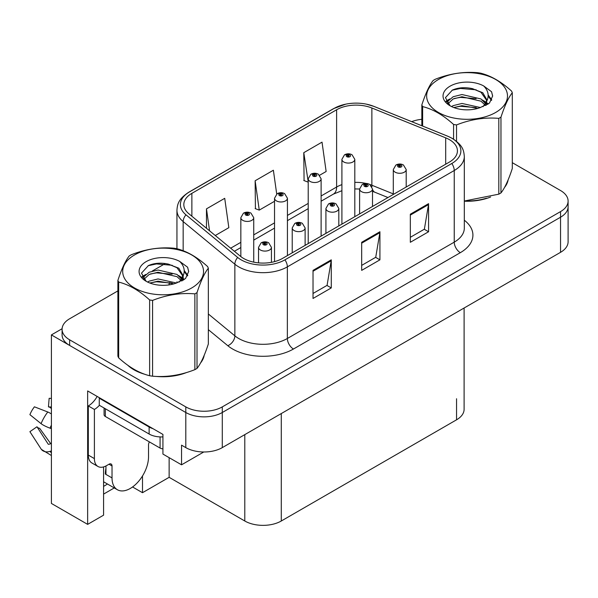 <?xml version="1.0" encoding="UTF-8"?>
<svg xmlns="http://www.w3.org/2000/svg" width="598" height="598" viewBox="0 0 598 598"><rect width="100%" height="100%" fill="white"/><g stroke="black" fill="none" stroke-linecap="round" stroke-linejoin="round"><path stroke-width="0.9" d="M103.581 466.918L103.581 515.17L87.644 524.371L87.644 390.943L162.933 434.417L162.933 454.076L181.545 464.818L181.545 445.159L185.799 447.618A25.804 14.898 0 0 0 222.292 447.618L560.543 252.326A25.804 14.898 0 0 0 568.1 241.794L568.1 206.684A25.804 14.898 0 0 1 560.543 217.216A25.804 14.898 0 0 0 568.1 206.684L568.1 201.063A25.804 14.898 0 0 0 560.543 190.53L512.299 162.678M203.783 451.976L181.545 464.818M117.888 290.905L69.645 318.756A25.804 14.898 0 0 0 62.087 329.289A25.804 14.898 0 0 0 69.645 339.821L185.799 406.887A25.804 14.898 0 0 0 222.292 406.887L222.292 412.5L560.543 217.216L222.292 412.5A25.804 14.898 0 0 1 185.799 412.5A25.804 14.898 0 0 0 222.292 412.5L222.292 447.618M87.644 524.371L51.398 503.441L51.398 334.91L185.799 412.5L69.645 345.442A25.804 14.898 0 0 1 62.087 334.91L62.087 329.289M62.102 328.728L51.398 334.91M464.108 308.007L464.108 409.279A25.804 14.898 180 0 1 456.551 419.811L281.277 521A25.804 14.898 180 0 1 244.791 521L169.137 477.324L169.137 457.657M169.137 477.324L142.496 492.7L142.496 475.963M132.562 486.966L142.496 492.7M103.581 494.105L114.263 487.938M103.581 486.338A27.523 15.892 120 0 0 107.401 483.969M127.793 365.258A41.284 23.838 0 0 0 133.922 369.773A41.284 23.838 0 0 0 144.94 374.318M449.375 139.618A27.523 15.892 180 0 1 457.433 150.853A27.523 15.892 180 0 1 449.375 162.088L282.495 258.433A27.523 15.892 180 0 1 240.493 256.31L188.796 213.688A27.523 15.892 180 0 1 183.818 204.576A27.523 15.892 180 0 1 191.876 193.341L336.622 109.77A27.523 15.892 180 0 1 371.866 107.991L445.697 137.839A27.523 15.892 180 0 1 449.375 139.618M451.804 138.213A30.961 17.873 0 0 0 447.67 136.209L373.84 106.362A30.961 17.873 0 0 0 366.41 104.157A30.961 17.873 0 0 0 345.764 104.157A30.961 17.873 0 0 0 334.192 108.365L189.446 191.936A30.961 17.873 0 0 0 185.978 214.824L237.675 257.454A30.961 17.873 0 0 0 284.932 259.838L451.804 163.493A30.961 17.873 0 0 0 451.804 138.213M313.023 270.371L313.023 298.462L331.27 287.93L331.27 259.838L313.023 270.371M313.023 293.476L327.076 285.366L331.195 260.773A6.877 3.969 -120 0 0 331.27 259.838M326.957 285.44L331.27 287.93M410.333 214.196L410.333 242.287L428.572 231.755L428.572 203.664L410.333 214.196M410.333 237.301L424.378 229.191L428.497 204.598A6.877 3.969 -120 0 0 428.572 203.664M424.259 229.258L428.572 231.755M361.678 242.287L361.678 270.371L379.924 259.838L379.924 231.747L361.678 242.287M361.678 265.392L375.731 257.275L379.85 232.682A6.877 3.969 -120 0 0 379.924 231.747M375.604 257.349L379.924 259.838M464.317 201.212A41.284 23.838 0 0 0 490.599 197.019M504.54 187.443A41.284 23.838 0 0 0 508.136 179.871M156.063 376.404A41.284 23.838 0 0 0 186.643 372.502M200.584 362.926A41.284 23.838 0 0 0 204.18 355.354M222.292 406.887L560.543 211.595A25.804 14.898 0 0 0 568.1 201.063M421.837 119.316A25.804 14.898 0 0 0 411.716 121.648M165.325 263.516L152.221 271.081M319.668 175.236L326.142 171.499L322.023 142.145L303.784 152.677L304.076 180.596M215.265 235.515L228.84 227.674L224.721 198.327L206.474 208.859L206.474 228.264M276.717 194.036L273.376 170.236L255.129 180.768L255.421 208.687M255.129 180.768L259.248 210.115L274.527 201.294M259.248 210.115L255.129 208.582M303.784 152.677L308.217 181.844M307.903 182.031L303.784 180.491M206.474 208.859L209.554 230.806M253.731 262.156L253.731 217.702A6.451 3.723 180 0 1 249.755 221.14A6.451 3.723 180 0 1 242.721 220.333A6.451 3.723 180 0 1 240.837 217.702L243.408 213.224A4.298 2.586 57.8 0 1 245.696 213.351A2.153 1.241 0 0 0 245.763 215.071A2.153 1.241 0 0 0 248.805 215.071A2.153 1.241 0 0 0 248.805 213.314A2.153 1.241 0 0 0 245.83 213.277L246.705 213.822A0.86 0.493 180 0 1 247.609 214.652A0.86 0.493 180 0 1 246.653 213.852L245.696 213.351M246.705 214.555L246.705 213.822M245.83 213.277A4.298 2.37 -117.9 0 0 243.82 212.985A4.298 2.37 -117.9 0 0 243.633 213.105M246.653 214.525L246.653 213.852M271.432 262.328L271.432 247.37A6.451 3.723 180 0 1 267.448 250.809A6.451 3.723 180 0 1 260.422 250.001A6.451 3.723 180 0 1 258.53 247.37L261.102 242.893A4.298 2.586 57.8 0 1 263.397 243.02A2.153 1.241 0 0 0 263.464 244.739A2.153 1.241 0 0 0 266.499 244.739A2.153 1.241 0 0 0 266.499 242.982A2.153 1.241 0 0 0 263.531 242.945L264.398 243.491A0.86 0.493 180 0 1 265.31 244.32A0.86 0.493 180 0 1 264.376 244.208L264.398 243.491M263.531 242.945A4.298 2.37 -117.9 0 0 261.52 242.653A4.298 2.37 -117.9 0 0 261.326 242.773M264.346 244.193L264.346 243.521L263.397 243.02M264.376 244.208A0.86 0.493 180 0 1 264.346 243.521M287.429 255.585L287.429 198.252A6.451 3.723 180 0 1 283.445 201.69A6.451 3.723 180 0 1 276.418 200.883A6.451 3.723 180 0 1 274.527 198.252L277.098 193.774A4.298 2.586 57.8 0 1 279.393 193.901A2.153 1.241 0 0 0 279.453 195.613A2.153 1.241 0 0 0 282.495 195.613A2.153 1.241 0 0 0 282.495 193.864A2.153 1.241 0 0 0 279.52 193.827L280.395 194.372A0.86 0.493 180 0 1 281.307 195.195A0.86 0.493 180 0 1 280.342 194.402L279.393 193.901M280.395 195.105L280.395 194.372M279.52 193.827A4.298 2.37 -117.9 0 0 277.509 193.535A4.298 2.37 -117.9 0 0 277.323 193.655M280.342 195.075L280.342 194.402M321.119 236.135L321.119 178.795A6.451 3.723 180 0 1 317.134 182.241A6.451 3.723 180 0 1 310.108 181.433A6.451 3.723 180 0 1 308.217 178.795L310.788 174.324A4.298 2.586 57.8 0 1 313.083 174.452A2.153 1.241 0 0 0 313.15 176.163A2.153 1.241 0 0 0 316.185 176.163A2.153 1.241 0 0 0 316.185 174.407A2.153 1.241 0 0 0 313.217 174.369L314.085 174.922A0.86 0.493 180 0 1 314.997 175.745A0.86 0.493 180 0 1 314.032 174.952L313.083 174.452M314.085 175.655L314.085 174.922M313.217 174.369A4.298 2.37 -117.9 0 0 311.207 174.078A4.298 2.37 -117.9 0 0 311.012 174.205M314.032 175.625L314.032 174.952M354.808 216.685L354.808 159.345A6.451 3.723 180 0 1 350.824 162.791A6.451 3.723 180 0 1 343.798 161.983A6.451 3.723 180 0 1 341.906 159.345L344.478 154.867A4.298 2.586 57.8 0 1 346.773 154.994A2.153 1.241 0 0 0 346.84 156.713A2.153 1.241 0 0 0 349.882 156.713A2.153 1.241 0 0 0 349.882 154.957A2.153 1.241 0 0 0 346.907 154.919L347.774 155.473A0.86 0.493 180 0 1 348.686 156.295A0.86 0.493 180 0 1 347.722 155.502L346.773 154.994M347.774 156.198L347.774 155.473M346.907 154.919A4.298 2.37 -117.9 0 0 344.897 154.628A4.298 2.37 -117.9 0 0 344.702 154.755M347.722 156.168L347.722 155.502M305.122 245.367L305.122 227.92A6.451 3.723 180 0 1 301.138 231.359A6.451 3.723 180 0 1 294.111 230.551A6.451 3.723 180 0 1 292.22 227.92L294.792 223.443A4.298 2.586 57.8 0 1 297.086 223.57A2.153 1.241 0 0 0 297.154 225.282A2.153 1.241 0 0 0 300.196 225.282A2.153 1.241 0 0 0 300.196 223.532A2.153 1.241 0 0 0 297.221 223.495L298.088 224.041A0.86 0.493 180 0 1 299 224.863A0.86 0.493 180 0 1 298.036 224.071L297.086 223.57M298.088 224.773L298.088 224.041M297.221 223.495A4.298 2.37 -117.9 0 0 295.21 223.204A4.298 2.37 -117.9 0 0 295.023 223.323M298.036 224.743L298.036 224.071M338.812 225.917L338.812 208.47A6.451 3.723 180 0 1 334.835 211.909A6.451 3.723 180 0 1 327.801 211.101A6.451 3.723 180 0 1 325.917 208.47L328.489 203.993A4.298 2.586 57.8 0 1 330.776 204.12A2.153 1.241 0 0 0 330.844 205.832A2.153 1.241 0 0 0 333.886 205.832A2.153 1.241 0 0 0 333.886 204.075A2.153 1.241 0 0 0 330.911 204.038L331.785 204.591A0.86 0.493 180 0 1 332.69 205.413A0.86 0.493 180 0 1 331.755 205.308L331.733 204.621L330.776 204.12M331.785 205.323L331.785 204.591M330.911 204.038A4.298 2.37 -117.9 0 0 328.9 203.754A4.298 2.37 -117.9 0 0 328.713 203.873M331.755 205.308A0.86 0.493 180 0 1 331.733 204.621M372.509 206.467L372.509 189.013A6.451 3.723 180 0 1 368.525 192.459A6.451 3.723 180 0 1 361.498 191.652A6.451 3.723 180 0 1 359.607 189.013L362.179 184.535A4.298 2.586 57.8 0 1 364.474 184.662A2.153 1.241 0 0 0 364.533 186.382A2.153 1.241 0 0 0 367.576 186.382A2.153 1.241 0 0 0 367.576 184.625A2.153 1.241 0 0 0 364.601 184.588L365.475 185.141A0.86 0.493 180 0 1 366.387 185.963A0.86 0.493 180 0 1 365.423 185.171L364.474 184.662M365.475 185.873L365.475 185.141M364.601 184.588A4.298 2.37 -117.9 0 0 362.59 184.296A4.298 2.37 -117.9 0 0 362.403 184.423M365.423 185.836L365.423 185.171M406.199 187.017L406.199 169.563A6.451 3.723 180 0 1 402.215 173.001A6.451 3.723 180 0 1 395.188 172.194A6.451 3.723 180 0 1 393.297 169.563L395.869 165.085A4.298 2.586 57.8 0 1 398.163 165.212A2.153 1.241 0 0 0 398.231 166.932A2.153 1.241 0 0 0 401.265 166.932A2.153 1.241 0 0 0 401.265 165.175A2.153 1.241 0 0 0 398.298 165.138L399.165 165.683A0.86 0.493 180 0 1 400.077 166.513A0.86 0.493 180 0 1 399.143 166.401L399.113 165.713L398.163 165.212M399.165 166.416L399.165 165.683M398.298 165.138A4.298 2.37 -117.9 0 0 396.287 164.846A4.298 2.37 -117.9 0 0 396.093 164.966M399.143 166.401A0.86 0.493 180 0 1 399.113 165.713M112.028 465.977L108.993 464.227A4.298 2.482 -60 0 1 111.138 464.011A4.298 2.482 -60 0 1 112.028 465.977L112.028 477.922A25.804 14.898 120 0 0 117.372 489.732A25.804 14.898 120 0 0 130.274 488.454A25.804 14.898 120 0 0 148.521 456.85L148.521 444.912A4.298 2.482 -60 0 1 149.41 441.915M105.951 473.706L105.338 474.057L105.951 474.408L105.951 465.962M105.338 474.057A25.804 14.898 -60 0 1 105.951 468.309M51.398 443.567A9.463 7.52 -37.9 0 0 50.023 443.925L48.954 444.284A0.86 0.68 142.1 0 1 48.139 444.06L36.964 426.778A11.803 6.81 120 0 0 39.662 428.332L50.748 443.716M51.398 408.464L51.151 408.434A11.803 6.81 120 0 0 48.453 406.879L51.398 407.029M36.964 426.778L29.9 431.674L41.075 448.956A9.463 7.52 -37.9 0 0 41.374 449.382A9.463 7.52 -37.9 0 0 50.03 451.355L51.099 451.004A0.86 0.68 142.1 0 1 51.398 450.952M51.398 413.951A9.463 1.764 37.7 0 0 47.795 412L34.422 406.819A19.779 11.422 120 0 0 29.9 414.653L41.075 423.653A9.463 1.764 -157.7 0 0 50.03 428.168L51.398 428.676M51.398 398.425L49.156 398.313L48.453 406.879M108.993 464.227L106.556 465.625A17.2 9.934 -60 0 1 97.96 466.477L91.875 462.972A17.2 9.934 -60 0 1 88.31 455.093L88.31 405.937A17.2 9.934 120 0 0 97.153 396.437M99.403 405.317A17.2 9.934 -60 0 1 94.394 409.451L88.31 405.937M97.96 466.477A17.2 9.934 -60 0 1 94.394 458.606L94.394 409.451M153.021 428.691A17.2 9.934 180 0 1 149.126 427.002L99.261 398.216A17.2 9.934 0 0 0 99.776 397.954M149.126 427.002L149.126 434.028A17.2 9.934 0 0 0 162.933 436.891M99.261 398.216L99.261 405.235L149.126 434.028M506.708 183.138A40.851 23.584 180 0 1 506.274 184.072M486.495 198.185A40.851 23.584 180 0 1 465.67 201.003M202.759 358.621A40.851 23.584 180 0 1 202.318 359.562M182.54 373.668A40.851 23.584 180 0 1 161.714 376.493M139.85 372.307A40.851 23.584 180 0 1 134.229 369.601A40.851 23.584 180 0 1 130.521 367.142M104.082 408.023L104.082 414.72A4.298 2.482 0 0 0 105.338 416.47L160.077 448.074A4.298 2.482 0 0 0 162.933 448.799M438.484 79.474A40.425 23.337 -0 0 0 438.484 112.476A40.425 23.337 -0 0 0 495.652 112.476A40.425 23.337 -0 0 0 495.652 79.474A40.425 23.337 -0 0 0 438.484 79.474M464.317 201.018L498.814 194.171A46.442 26.813 -0 0 0 499.913 193.558A46.442 26.813 -0 0 0 500.967 192.922C504.727 188.221 508.509 180.08 512.299 168.509L512.299 92.727A46.442 26.813 -0 0 0 511.514 91.031C501.169 81.657 490.846 75.699 480.553 73.15A46.442 26.813 -0 0 0 477.615 72.702C463.457 71.491 449.36 73.666 435.322 79.242A46.442 26.813 -0 0 0 434.23 79.855A46.442 26.813 -0 0 0 433.169 80.483C429.379 85.26 425.604 93.393 421.837 104.897A46.442 26.813 -0 0 0 422.629 106.594L422.629 126.066M453.583 139.17L453.583 124.474C443.238 115.1 432.922 109.142 422.629 106.594M453.583 124.474A46.442 26.813 -0 0 0 456.528 124.922L456.528 141.3M498.814 194.171L498.814 118.382C484.776 117.156 470.678 119.338 456.528 124.922M498.814 118.382A46.442 26.813 -0 0 0 499.913 117.776A46.442 26.813 -0 0 0 500.967 117.141L500.967 192.922M480.448 107.535L461.985 103.447L453.164 105.644L451.505 106.541M477.869 108.365L461.985 105.674L453.86 107.565M486.226 105.226L486.047 104.747M485.501 103.626L480.971 98.954L461.985 94.529L453.164 96.727L448.081 101.069L447.416 103.432M484.776 104.74L480.971 101.182L461.985 96.756L453.164 98.954L447.812 103.865M483.042 106.668L486.062 102.49L486.727 99.545L482.773 92.712L471.986 88.549C464.631 87.054 458.09 87.57 452.357 90.111L445.435 97.653L450.085 105.741M485.696 105.502L486.727 101.309M486.667 100.419L480.971 92.264L472.502 88.646M450.077 86.164A24.032 13.874 -0 0 0 450.077 105.786A24.032 13.874 -0 0 0 480.119 107.625L489.485 103.08L492.647 95.972L491.563 91.733L483.692 85.955A24.032 13.874 -0 0 0 450.077 86.164M483.692 85.955C488.693 91.046 489.485 96.547 486.062 102.475M421.837 125.744L421.837 104.897M512.299 92.727C508.539 97.429 504.764 105.569 500.967 117.141M476.105 107.625L460.453 106.28L454.218 107.416M487.549 104.456L486.451 103.574M485.785 103.095L484.664 102.363M476.105 98.707L460.453 97.362L454.218 98.498M448.201 100.853L446.362 101.981M491.451 100.427L488.155 96.091M476.172 89.805L460.453 88.444L452.073 90.238M492.64 96.196L491.563 91.733M488.26 103.992L486.645 102.609M486.167 102.251L482.309 99.948M449.718 98.984L445.951 101.167M491.728 99.896L488.155 94.97M134.535 254.957A40.425 23.337 -0 0 0 134.535 287.959A40.425 23.337 -0 0 0 191.696 287.959A40.425 23.337 -0 0 0 191.696 254.957A40.425 23.337 -0 0 0 134.535 254.957M130.274 255.339A46.442 26.813 -0 0 0 129.22 255.966C125.423 260.743 121.648 268.883 117.888 280.387A46.442 26.813 -0 0 0 118.673 282.084L118.673 357.866C128.966 367.209 139.289 373.167 149.635 375.738A46.442 26.813 -0 0 0 152.572 376.194C166.61 377.42 180.708 375.245 194.866 369.654A46.442 26.813 -0 0 0 195.957 369.041A46.442 26.813 -0 0 0 197.011 368.413C200.779 363.704 204.553 355.563 208.343 343.992L208.343 268.21A46.442 26.813 -0 0 0 207.558 266.514C197.213 257.14 186.89 251.182 176.597 248.641A46.442 26.813 -0 0 0 173.659 248.185C159.502 246.974 145.411 249.157 131.366 254.726A46.442 26.813 -0 0 0 130.274 255.339M149.635 375.738L149.635 299.957C139.289 290.583 128.966 284.626 118.673 282.084M149.635 299.957A46.442 26.813 -0 0 0 152.572 300.413L152.572 376.194M194.866 369.654L194.866 293.872C180.82 292.639 166.73 294.821 152.572 300.413M194.866 293.872A46.442 26.813 -0 0 0 195.957 293.259A46.442 26.813 -0 0 0 197.011 292.624L197.011 368.413M117.888 280.387L117.888 356.169A46.442 26.813 -0 0 0 118.673 357.866M176.492 283.018L158.029 278.937L149.216 281.127L147.549 282.032M173.913 283.856L158.029 281.165L149.904 283.048M182.27 280.709L182.091 280.238M181.545 279.117L177.015 274.437L158.029 270.019L149.216 272.21L144.125 276.553L143.46 278.922M180.82 280.223L177.015 276.672L158.029 272.247L149.216 274.437L143.864 279.356M179.094 282.151L182.106 277.973L182.779 275.028L178.824 268.203L168.031 264.039C160.675 262.537 154.135 263.06 148.401 265.594L141.479 273.144L146.129 281.224M181.74 280.985L182.779 276.799M182.719 275.902L177.015 267.755L168.546 264.137M146.121 261.647A24.032 13.874 -0 0 0 146.121 281.269A24.032 13.874 -0 0 0 176.163 283.108L185.53 278.563L188.691 271.462L187.615 267.224L179.736 261.438A24.032 13.874 -0 0 0 146.121 261.647M179.736 261.438C184.745 266.529 185.53 272.038 182.106 277.958M208.343 268.21C204.583 272.92 200.808 281.053 197.011 292.624M172.157 283.108L156.497 281.77L150.27 282.899M183.593 279.946L182.495 279.064M181.829 278.578L180.716 277.853M172.157 274.19L156.497 272.852L150.27 273.981M144.245 276.336L142.406 277.472M187.503 275.91L184.206 271.574M172.217 265.288L156.497 263.935L148.117 265.729M188.684 271.679L187.615 267.224M184.304 279.475L182.689 278.1M182.211 277.734L178.361 275.431M145.763 274.467L141.995 276.657M187.772 275.379L184.199 270.453M560.543 252.326L560.543 211.595M185.799 447.618L185.799 406.887M281.277 521L281.277 413.554M456.551 419.811L456.551 398.746M244.791 521L244.791 434.626M464.317 220.228A43.004 24.824 180 0 1 460.318 252.677L293.446 349.023A8.604 4.963 60 0 1 287.361 338.49L454.241 242.145A34.4 19.861 0 0 0 464.317 228.1L464.317 156.474A34.4 19.861 180 0 1 454.241 170.512A8.604 4.963 -120 0 0 451.804 163.493M293.446 349.023A43.004 24.824 180 0 1 232.629 349.023A43.004 24.824 180 0 1 227.808 345.704L208.343 329.662M237.675 257.454A8.604 5.756 129.5 0 0 234.857 264.211L234.857 335.837A34.4 19.861 0 0 0 238.707 338.49A34.4 19.861 0 0 0 287.361 338.49L287.361 266.858A34.4 19.861 180 0 1 234.857 264.211L183.16 221.581A34.4 19.861 180 0 1 176.941 210.19L176.941 248.731M464.317 156.474C463.742 150.561 463.256 145.688 452.454 138.489L447.932 136.292A8.604 4.029 112 0 0 447.67 136.209M345.764 104.157L333.542 108.642A8.604 4.963 60 0 1 334.192 108.365M189.446 191.936A8.604 4.963 -120 0 0 188.796 192.212C178.241 199.171 177.449 204.217 176.941 210.19M185.978 214.824A8.604 5.756 129.5 0 0 183.16 221.581L183.16 250.734M366.41 104.157L374.109 106.451A8.604 4.029 112 0 0 373.84 106.362M284.932 259.838A8.604 4.963 60 0 1 287.361 266.858L454.241 170.512L454.241 242.145A8.604 4.963 60 0 0 460.318 252.677M168.875 284.932A43.004 24.824 180 0 1 169.757 282.518M69.645 339.821L69.645 345.442M183.16 275.992L183.16 280.208M176.941 281.822A34.4 19.861 0 0 0 176.986 282.869M208.343 313.98L234.857 335.837A8.604 5.756 -50.5 0 1 227.808 345.704M191.876 193.341L191.876 216.229M445.697 137.839L445.697 164.211M371.866 107.991L371.866 185.238A27.523 15.892 0 0 0 369.878 184.505M393.297 193.901L371.866 185.238A15.481 7.251 -68 0 0 371.934 186.681M366.193 183.474A27.523 15.892 0 0 0 354.808 182.383M341.906 184.633A27.523 15.892 0 0 0 336.622 187.017L321.119 195.972M336.622 109.77L336.622 187.017A15.481 8.94 60 0 1 333.415 194.103L321.119 201.205M308.217 203.417L287.429 215.422M274.527 222.867L253.731 234.872M240.837 242.325L230.649 248.2M387.975 197.534L374.946 192.272A15.481 7.251 -68 0 1 372.509 189.409M361.678 243.177L379.85 232.682M410.333 215.086L428.497 204.598M313.023 271.26L331.195 260.773M112.028 477.922L105.951 474.408M47.795 412A29.422 16.983 120 0 0 41.075 423.653M50.03 451.355A26.955 15.563 120 0 0 51.398 452.798M51.398 425.148A26.955 15.563 120 0 0 50.03 428.168M51.398 427.854A26.088 15.062 120 0 0 51.099 428.557M94.394 458.606L88.31 455.093M160.077 448.074L160.077 436.914M105.338 416.47L105.338 408.748M333.542 108.642L188.796 192.212M447.932 136.292L374.109 106.451M374.946 192.272L372.509 191.375M359.607 213.912L359.607 189.013L354.808 188.923M341.906 190.71L333.415 194.103M308.217 208.657L287.429 220.655M274.527 228.107L253.731 240.112M240.837 247.557L234.386 251.28M253.731 217.702L250.958 213.097C248.589 211.879 246.212 211.841 243.82 212.985M240.837 256.587L240.837 217.702M271.432 247.37L268.651 242.766C266.289 241.547 263.905 241.51 261.52 242.653M258.53 262.873L258.53 247.37M287.429 198.252L284.648 193.647C282.278 192.421 279.901 192.384 277.509 193.535M274.527 261.64L274.527 198.252M321.119 178.795L318.338 174.197C315.976 172.972 313.591 172.934 311.207 174.078M308.217 243.588L308.217 178.795M354.808 159.345L352.028 154.747C349.666 153.522 347.289 153.484 344.897 154.628M341.906 224.13L341.906 159.345M305.122 227.92L302.341 223.316C299.979 222.097 297.602 222.052 295.21 223.204M292.22 252.819L292.22 227.92M338.812 208.47L336.031 203.866C333.669 202.64 331.292 202.602 328.9 203.754M325.917 233.37L325.917 208.47M372.509 189.013L369.728 184.416C367.359 183.19 364.982 183.152 362.59 184.296M406.199 169.563L403.418 164.958C401.056 163.74 398.672 163.703 396.287 164.846M393.297 194.462L393.297 169.563M117.372 489.732L103.581 481.764M51.398 455.526L41.374 449.382M507.926 180.379L507.926 180.865M203.97 355.87L203.97 356.348"/></g></svg>
